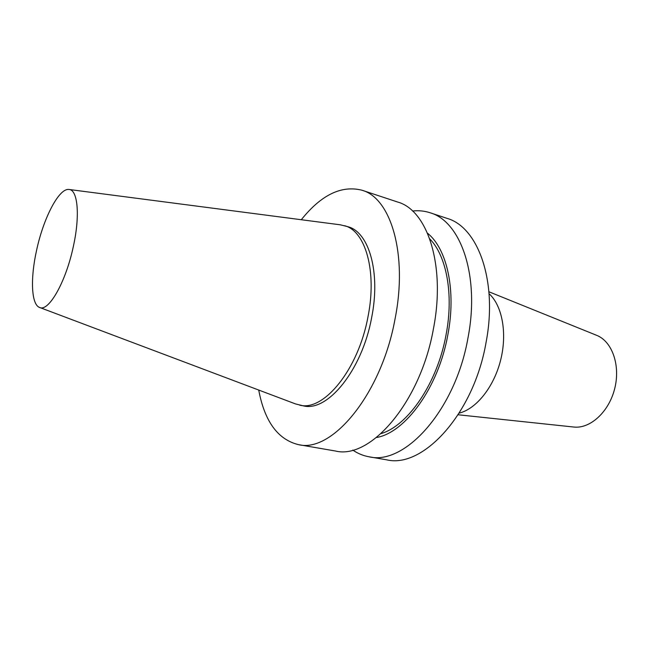 <?xml version="1.0" encoding="UTF-8"?>
<svg xmlns="http://www.w3.org/2000/svg" width="649" height="649" viewBox="0 0 649 649"><rect width="100%" height="100%" fill="white"/><g stroke="black" fill="none" stroke-linecap="round" stroke-linejoin="round"><path stroke-width="0.97" d="M39.727 307.504L295.611 403.954L303.237 405.836C327.315 412.407 362.077 370.352 371.642 317.637C380.801 272.223 368.932 232.018 348.01 226.744L340.401 224.822L69.232 189.5M299.692 405.138C323.681 411.701 358.394 369.532 367.999 316.704C377.183 271.193 365.403 230.939 344.554 225.69M258.724 390.049C264.589 421.331 277.804 439.519 298.362 444.622L335.468 451.014C370.279 459.825 420.463 402.445 433.443 328.719C445.847 265.53 427.537 210.235 397.707 202.05L361.964 190.222C341.423 185.054 321.198 194.887 301.298 219.727M298.362 444.622C331.939 453.326 381.498 394.235 395.079 318.781C407.961 254.1 390.803 198.026 361.964 190.222M381.085 433.597C408.189 425.622 437.483 382.861 446.098 334.592C453.838 294.313 446.504 255.755 429.76 238.889M376.477 437.523C405.39 432.705 438.546 387.291 447.867 334.706C456.409 290.452 447.023 248.713 427.545 233.251M352.788 450.082C357.777 453.521 363.197 455.76 369.046 456.791C404.895 465.698 455.566 409.835 468.018 337.683C480.017 275.841 460.717 221.268 430.06 212.75C424.405 210.909 418.573 210.333 412.553 211.022M369.046 456.791L386.634 459.816C423.002 468.773 473.892 413.697 486.077 342.356C497.856 281.22 478.078 227.036 446.999 218.356L430.06 212.75M73.296 246.677C80.241 215.646 77.815 189.613 68.964 189.467C59.027 187.95 43.507 217.975 36.652 249.987C30.3 278.04 31.217 304.389 39.475 307.415C48.432 312.396 65.784 282.331 73.296 246.677M459.208 413.121C476.35 408.911 493.954 386.958 500.655 360.049C507.413 333.148 502.204 305.492 489.062 293.713M458.17 414.768L573.862 427.042C590.266 428.924 608.973 411.872 614.717 388.564C620.614 365.29 612.137 341.447 596.772 335.379L488.916 291.774"/></g></svg>
